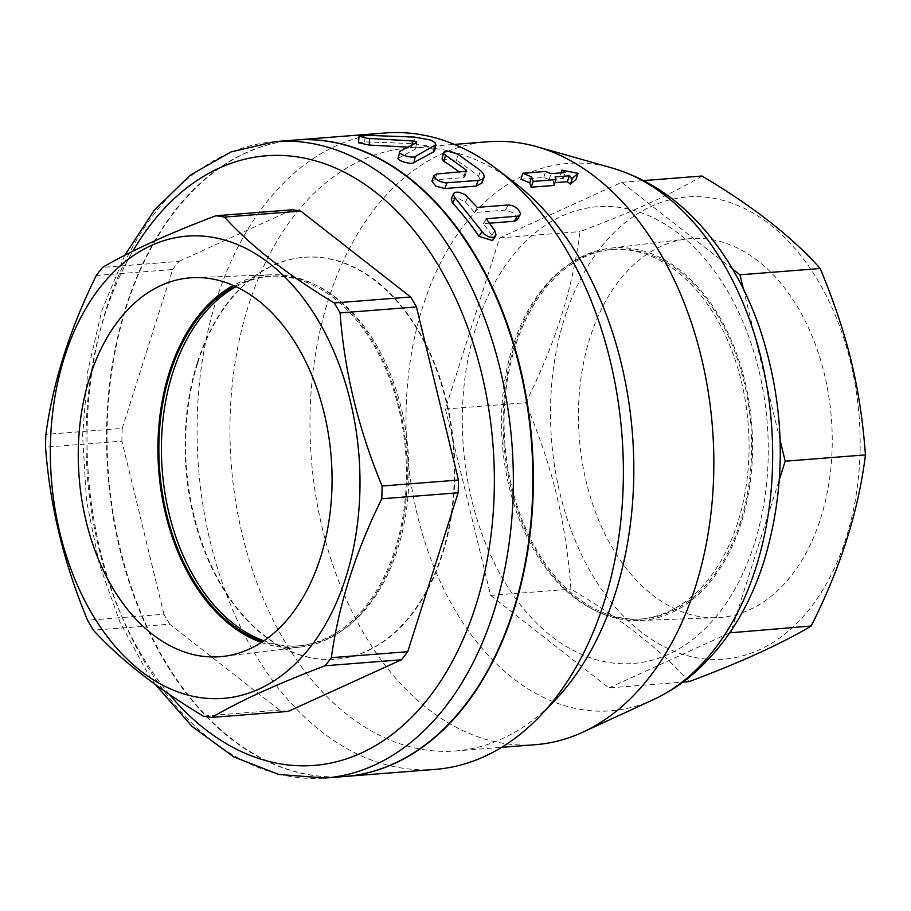 <?xml version="1.0" encoding="UTF-8"?>
<svg xmlns="http://www.w3.org/2000/svg" width="911" height="911" viewBox="0 0 911 911"><rect width="100%" height="100%" fill="white"/><g stroke="black" fill="none" stroke-linecap="round" stroke-linejoin="round"><path stroke-width="0.68" stroke-dasharray="4.55 3.42" d="M554.993 182.644L553.182 182.792L555.095 176.916M553.182 182.792L554.047 185.434M521.001 179.251L543.844 177.463L549.105 179.592L563.283 178.488A302.395 201.172 -94.5 0 0 560.197 176.176L561.165 172.862M560.197 176.176L576.151 179.216M563.283 178.488L565.105 172.555M549.105 179.592L550.927 173.659M543.844 177.463L545.609 171.473M398.118 158.275L415.553 149.062L416.782 142.378M358.558 142.742L364.719 141.854L413.799 143.619L428.523 146.113L434.684 150.554M416.543 142.628L415.553 149.062C416.065 148.345 414.756 147.798 411.624 147.4L407.672 147.138M489.526 223.184L483.399 223.662A319.192 212.343 85.5 0 1 491.769 235.3L492.509 240.606M483.399 223.662L486.246 218.765M451.218 199.133L457.311 197.812L465.464 202.162A319.192 212.343 85.5 0 1 474.551 212.514L505.514 210.088L514.442 213.299L517.289 219.71M474.551 212.514L477.216 207.389M431.928 181.312L434.843 179.843L463.597 177.588L464.769 176.996L464.086 175.743A319.192 212.343 -94.5 0 0 459.599 172.225M442.051 158.981L456.479 160.404A319.192 212.343 85.5 0 1 478.605 176.415L481.919 183.054M263.871 640.809A185.366 123.315 -94.5 0 0 299.696 645.785A185.366 123.315 -94.5 0 0 397.686 548.98A185.366 123.315 -94.5 0 0 385.285 362.111A185.366 123.315 -94.5 0 0 270.681 276.192A185.366 123.315 -94.5 0 0 236.108 286.692M234.936 286.145A185.366 123.315 85.5 0 1 268.141 276.397A185.366 123.315 85.5 0 1 382.745 362.305A185.366 123.315 85.5 0 1 395.146 549.185A185.366 123.315 85.5 0 1 297.145 645.99A185.366 123.315 85.5 0 1 262.801 641.526M261.377 642.46A186.778 124.26 -94.5 0 0 300.698 647.049A186.778 124.26 -94.5 0 0 406.511 451.457A186.778 124.26 -94.5 0 0 271.489 274.792A186.778 124.26 -94.5 0 0 233.387 285.45M737.808 522.31A185.366 123.315 85.5 0 1 639.807 619.116A185.366 123.315 85.5 0 1 525.203 533.197A185.366 123.315 85.5 0 1 512.802 346.328A185.366 123.315 85.5 0 1 610.803 249.523A185.366 123.315 85.5 0 1 725.407 335.442A185.366 123.315 85.5 0 1 737.808 522.31M515.353 346.134A185.366 123.315 -94.5 0 0 527.754 533.003A185.366 123.315 -94.5 0 0 642.357 618.922A185.366 123.315 -94.5 0 0 750.789 424.458A185.366 123.315 -94.5 0 0 613.354 249.329A185.366 123.315 -94.5 0 0 515.353 346.134M820.674 518.257A190.035 126.424 -94.5 0 0 806.907 324.453A190.035 126.424 -94.5 0 0 686.962 238.944A190.035 126.424 -94.5 0 0 579.305 437.952A190.035 126.424 -94.5 0 0 716.684 617.692A190.035 126.424 -94.5 0 0 820.674 518.257M741.212 522.789A186.778 124.26 85.5 0 1 639.01 620.528A186.778 124.26 85.5 0 1 503.977 443.851A186.778 124.26 85.5 0 1 609.789 248.259A186.778 124.26 85.5 0 1 727.684 332.299A186.778 124.26 85.5 0 1 741.212 522.789M288.149 711.411A251.994 167.635 85.5 0 1 279.575 710.09L203.21 716.08M279.575 710.09L169.753 624.206L93.389 630.196M169.753 624.206A251.994 167.635 85.5 0 1 163.923 614.253L87.558 620.243M163.923 614.253L121.915 441.163L45.55 447.153M121.915 441.163A251.994 167.635 85.5 0 1 122.245 428.409L45.869 434.399M122.245 428.409L172.646 269.508L96.281 275.486M172.646 269.508A251.994 167.635 85.5 0 1 178.932 261.411L102.567 267.401M178.932 261.411L292.226 209.792M344.654 776.502A319.192 212.343 85.5 0 1 147.32 628.544A319.192 212.343 85.5 0 1 125.969 306.768A319.192 212.343 85.5 0 1 294.743 140.066M197.345 362.589A201.593 134.111 85.5 0 1 303.944 257.312A201.593 134.111 85.5 0 1 453.405 447.802A201.593 134.111 85.5 0 1 335.453 659.268A201.593 134.111 85.5 0 1 210.828 565.811A201.593 134.111 85.5 0 1 197.345 362.589M197.846 362.555A201.593 134.111 85.5 0 1 304.445 257.266A201.593 134.111 85.5 0 1 453.906 447.756A201.593 134.111 85.5 0 1 335.954 659.222A201.593 134.111 85.5 0 1 211.329 565.777A201.593 134.111 85.5 0 1 197.846 362.555M860.052 451.799A231.838 154.232 85.5 0 1 622.93 615.54A231.838 154.232 85.5 0 1 633.02 216.795A231.838 154.232 85.5 0 1 860.052 451.799M701.96 176.017C672.455 193.679 631.79 212.206 579.954 231.61C573.03 287.774 554.936 344.813 525.681 402.73C553.136 468.96 565.788 521.126 570.912 589.121C621.496 619.07 660.919 649.907 689.172 681.61M732.581 269.041L621.701 182.314L499.695 237.908L445.422 409.016L490.653 595.418L570.912 589.121M445.422 409.016L525.681 402.73M490.653 595.418L608.912 687.907L682.965 682.1M608.912 687.907L729.711 632.849M731.647 629.968L779.383 479.505M780.112 440.275L743.422 289.072M754.342 543.844A229.082 152.399 85.5 0 1 490.517 554.97A229.082 152.399 85.5 0 1 601.055 206.501A229.082 152.399 85.5 0 1 754.342 543.844M621.701 182.314L643.644 180.594M499.695 237.908L579.954 231.61M555.334 699.91A302.395 201.172 85.5 0 1 455.523 750.96A302.395 201.172 85.5 0 1 231.337 465.214A302.395 201.172 85.5 0 1 408.253 148.026A302.395 201.172 85.5 0 1 514.795 182.883M435.185 769.396A319.192 212.343 85.5 0 1 198.541 467.787A319.192 212.343 85.5 0 1 385.285 132.972M535.554 744.674A302.395 201.172 85.5 0 1 311.368 458.939A302.395 201.172 85.5 0 1 488.285 141.74M344.905 776.479A319.192 212.343 85.5 0 1 108.5 474.847A319.192 212.343 85.5 0 1 294.993 140.055M398.756 157.569L400.02 151.272M413.799 143.619L414.539 137.094M364.719 141.854L365.152 135.238M411.624 147.4L411.977 144.917M491.769 235.3L494.798 230.654M505.514 210.088L508.179 204.952M465.464 202.162L467.935 196.822M434.843 179.843L436.813 174.012M478.605 176.415L480.575 170.585M456.479 160.404L457.982 154.244M464.086 175.743L465.384 171.78M463.597 177.588L465.567 171.758M169.309 694.296A305.754 203.404 85.5 0 1 104.617 315.457A305.754 203.404 85.5 0 1 132.778 251.265M275.236 141.604A319.192 212.343 -94.5 0 0 106.462 308.294A319.192 212.343 -94.5 0 0 127.813 630.07A319.192 212.343 -94.5 0 0 325.147 778.028M653.665 699.5A274.518 182.621 85.5 0 1 407.285 451.412A274.518 182.621 85.5 0 1 611.987 167.966M464.769 176.996L466.717 171.177M299.673 645.785L297.134 645.99M268.153 276.397L270.692 276.192M193.815 277.616L271.501 274.78M223.514 656.364L300.687 647.049M639.795 619.116L642.346 618.922M613.365 249.329L610.814 249.523M686.974 238.944L609.812 248.259M716.672 617.692L638.998 620.528M124.727 255.331L101.816 310.617L87.752 371.198L82.594 435.481L86.511 500.777L99.367 564.376L120.104 622.464L148.14 674.026L155.257 684.389M455.523 750.96L501.642 747.339M408.253 148.026L454.361 144.405"/><path stroke-width="1.37" d="M531.614 176.95L522.766 173.261L545.609 171.473L550.927 173.659L565.105 172.555L561.95 170.198L578.029 173.318L572.37 178.34L569.273 175.812L555.095 176.916L556.029 179.626L533.186 181.414L531.614 176.95L529.746 182.849L521.001 179.251L522.766 173.261M556.029 179.626L554.047 185.434L531.204 187.222L533.186 181.414M531.204 187.222L529.746 182.849M578.029 173.318L576.151 179.216L570.388 184.159A302.395 201.172 -94.5 0 0 567.359 181.676L554.993 182.644M567.359 181.676L569.273 175.812M570.388 184.159L572.37 178.34M561.165 172.862L561.95 170.198M400.02 151.272C395.499 153.264 411.715 159.038 415.348 156.441L435.39 144.974L435.116 142.617L430.47 140.009L414.539 137.094L364.628 135.227L359.014 136.149L367.589 138.347L412.535 140.943C415.701 141.342 417.033 141.911 416.543 142.628L399.827 151.385L398.118 158.275M435.788 144.223L434.684 150.554L433.42 151.921L413.879 162.625C410.178 165.176 394.167 159.527 398.756 157.569M407.672 147.138L369.126 145.054L358.558 142.742L359.014 136.115M494.798 230.654L496.039 234.981L493.66 237.395L488.911 236.951L483.923 233.865L454.543 197.129L453.462 194.669L453.963 193.155L455.807 192.221L458.916 192.221L465.1 194.544L477.216 207.389L509.033 204.941L513.44 206.011L517.607 208.619L520.42 213.174L520.022 214.962L518.518 216.078L486.246 218.765L494.798 230.654M495.584 236.097L492.509 240.606L478.97 236.313A319.192 212.343 -94.5 0 0 452.665 203.164L451.218 199.133L453.632 193.667M520.101 214.837L517.289 219.71L514.362 221.236L489.526 223.184M436.813 174.012L433.921 175.504L435.059 178.271L439.785 181.38L445.422 182.883L479.027 180.355L482.728 179.057L484.196 176.597L483.377 173.682L480.575 170.585L457.982 154.244L448.599 151.465L444.101 152L443.452 152.923L444.067 154.13L465.999 169.879L466.705 171.211L436.813 174.012M484.014 177.429L481.919 183.054L476.054 186.083L444.796 188.531L435.868 186.163L431.928 181.312L433.932 175.481M459.599 172.225A319.192 212.343 -94.5 0 0 443.976 161.395L442.051 158.981L443.475 152.741M236.108 286.692A185.366 123.315 -94.5 0 0 172.68 372.998A185.366 123.315 -94.5 0 0 263.871 640.809M262.801 641.526A185.366 123.315 85.5 0 1 159.71 470.828A185.366 123.315 85.5 0 1 234.936 286.145M89.825 377.063A190.035 126.424 85.5 0 1 193.804 277.616A190.035 126.424 85.5 0 1 331.194 457.368A190.035 126.424 85.5 0 1 223.537 656.364A190.035 126.424 85.5 0 1 103.592 570.855A190.035 126.424 85.5 0 1 89.825 377.063M233.387 285.45A186.778 124.26 -94.5 0 0 169.275 372.531A186.778 124.26 -94.5 0 0 261.377 642.46M318.679 321.276A231.838 154.232 -94.5 0 0 57.222 384.738A231.838 154.232 -94.5 0 0 239.582 695.788A231.838 154.232 -94.5 0 0 318.679 321.276M334.257 302.976A251.994 167.635 85.5 0 1 337.207 307.907A251.994 167.635 85.5 0 1 340.088 312.928C344.415 371.381 358.422 429.081 382.096 486.018A251.994 167.635 85.5 0 1 381.766 498.784C355.29 552.51 338.493 605.473 331.365 657.685A251.994 167.635 85.5 0 1 325.079 665.77C277.639 683.74 239.866 700.946 211.785 717.401A251.994 167.635 85.5 0 1 203.21 716.08C156.931 688.215 120.32 659.587 93.389 630.196A251.994 167.635 85.5 0 1 87.558 620.243C63.884 563.305 49.877 505.605 45.55 447.153A251.994 167.635 85.5 0 1 45.869 434.399C52.997 382.187 69.805 329.213 96.281 275.486A251.994 167.635 85.5 0 1 102.567 267.401C130.66 250.946 168.421 233.74 215.861 215.77A251.994 167.635 85.5 0 1 224.436 217.091C251.368 246.482 287.978 275.111 334.257 302.976L410.622 296.986A251.994 167.635 85.5 0 1 416.452 306.939L340.088 312.928M215.861 215.77L292.226 209.792A251.994 167.635 85.5 0 1 300.801 211.101L410.622 296.986M300.801 211.101L224.436 217.091M416.452 306.939L458.461 480.04L382.096 486.018M458.461 480.04A251.994 167.635 85.5 0 1 458.142 492.794L381.766 498.784M458.142 492.794L407.729 651.695L331.365 657.685M407.729 651.695A251.994 167.635 85.5 0 1 401.444 659.78L325.079 665.77M401.444 659.78L288.149 711.411L211.785 717.401M275.236 141.604L294.743 140.066A319.192 212.343 85.5 0 1 531.398 441.687A319.192 212.343 85.5 0 1 344.654 776.502L325.147 778.028A319.192 212.343 -94.5 0 0 511.891 443.213A319.192 212.343 -94.5 0 0 275.236 141.604L231.121 151.898L190.24 175.185L154.335 210.19L124.727 255.331M682.965 682.1L689.172 681.61C741.007 662.206 781.672 643.667 811.166 626.016C840.432 568.1 858.526 511.06 865.45 454.896C860.326 386.913 847.663 334.747 820.207 268.506C791.966 236.803 752.543 205.966 701.96 176.017L643.644 180.594M729.711 632.849L811.166 626.016M779.383 479.505L785.191 461.194L865.45 454.896M730.907 632.302L731.647 629.968M743.422 289.072L739.948 274.803L820.207 268.506M785.191 461.194L780.112 440.275M739.948 274.803L732.581 269.041M294.993 140.055A319.192 212.343 85.5 0 1 295.244 140.032L385.285 132.972A319.192 212.343 85.5 0 1 497.736 169.765L514.795 182.883A302.395 201.172 85.5 0 1 615.415 593.027A302.395 201.172 85.5 0 1 555.334 699.91L540.53 715.522A319.192 212.343 85.5 0 1 435.185 769.396L345.155 776.457A319.192 212.343 85.5 0 1 344.905 776.479M497.736 169.765A319.192 212.343 85.5 0 1 603.959 602.706A319.192 212.343 85.5 0 1 540.53 715.522M454.361 144.405L488.285 141.74A302.395 201.172 85.5 0 1 536.841 146.705A302.395 201.172 85.5 0 1 695.446 586.752A302.395 201.172 85.5 0 1 582.755 732.205A302.395 201.172 85.5 0 1 535.554 744.674L501.642 747.339M295.244 140.032A319.192 212.343 85.5 0 1 492.578 287.99A319.192 212.343 85.5 0 1 513.929 609.766A319.192 212.343 85.5 0 1 345.155 776.457M413.879 162.625L415.348 156.441M433.42 151.921L434.581 145.566M369.126 145.054L369.775 138.495M411.977 144.917L412.535 140.943M478.97 236.313L481.999 231.656M514.362 221.236L517.209 216.34M452.665 203.164L455.136 197.824M444.796 188.531L446.971 182.895M476.054 186.083L478.229 180.446M443.976 161.395L445.479 155.223M465.384 171.78L465.999 169.879M132.778 251.265A305.754 203.404 85.5 0 1 417.227 234.526A305.754 203.404 85.5 0 1 452.425 661.34A305.754 203.404 85.5 0 1 169.309 694.296M536.841 146.705L611.987 167.966A274.518 182.621 85.5 0 1 755.971 567.451A274.518 182.621 85.5 0 1 653.665 699.5L582.755 732.205M155.257 684.389L191.993 726.352L233.706 756.882L278.777 774.464L325.147 778.028M611.987 167.966C646.628 178.249 676.975 198.268 703.007 228.001C727.365 255.968 746.246 289.299 759.66 328.028C785.555 406.488 787.058 484.083 764.158 560.812C749.081 608.537 724.883 646.696 691.586 675.313C679.834 685.163 667.182 693.225 653.665 699.5"/></g></svg>

